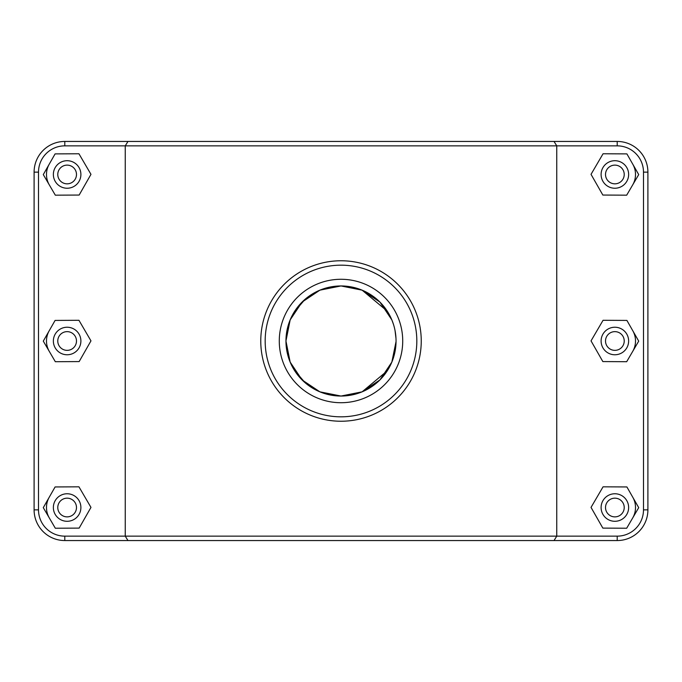 <?xml version="1.0" encoding="UTF-8"?>
<svg xmlns="http://www.w3.org/2000/svg" width="682" height="682" viewBox="0 0 682 682"><rect width="100%" height="100%" fill="white"/><g stroke="black" fill="none" stroke-linecap="round" stroke-linejoin="round"><path stroke-width="1.02" d="M285.954 341A55.046 55.046 0 0 1 341 285.954A55.046 55.046 0 0 1 396.046 341A55.046 55.046 0 0 1 341 396.046A55.046 55.046 0 0 1 285.954 341L286.917 330.719M288.469 324.53L290.14 319.943M294.309 311.836L305.255 299.134L319.892 290.157L341 285.954L362.108 290.157L387.257 311.154M391.962 320.19L393.523 324.504M395.023 330.42L395.995 338.468M395.986 343.575L395.023 351.58M393.523 357.496L391.962 361.81M387.257 370.846L362.108 391.843L341 396.046L319.892 391.843L305.255 382.866L294.309 370.164M632.802 497.297A20.648 20.648 0 0 1 632.691 517.945M601.106 507.527A13.759 13.759 0 0 1 621.754 495.609A13.759 13.759 0 0 1 621.754 519.445A13.759 13.759 0 0 1 601.106 507.527M605.514 507.527A9.36 9.36 0 0 0 619.546 515.626A9.36 9.36 0 0 0 619.546 499.42A9.36 9.36 0 0 0 605.514 507.527M602.845 528.107L591.03 507.399L603.058 486.82L626.903 486.948L638.71 507.655L626.681 528.235L602.845 528.107M632.802 330.77A20.648 20.648 0 0 1 632.691 351.418M601.106 341A13.759 13.759 0 0 1 621.754 329.082A13.759 13.759 0 0 1 621.754 352.918A13.759 13.759 0 0 1 601.106 341M605.514 341A9.36 9.36 0 0 0 619.546 349.107A9.36 9.36 0 0 0 619.546 332.893A9.36 9.36 0 0 0 605.514 341M602.845 361.579L591.03 340.872L603.058 320.293L626.903 320.421L638.71 341.128L626.681 361.707L602.845 361.579M49.309 517.945A20.648 20.648 0 0 1 49.198 497.297M80.894 507.527A13.759 13.759 0 0 0 60.246 495.609A13.759 13.759 0 0 0 60.246 519.445A13.759 13.759 0 0 0 80.894 507.527M76.486 507.527A9.36 9.36 0 0 1 62.454 515.626A9.36 9.36 0 0 1 62.454 499.42A9.36 9.36 0 0 1 76.486 507.527M79.155 528.107L90.97 507.399L78.942 486.82L55.097 486.948L43.29 507.655L55.319 528.235L79.155 528.107M49.309 351.418A20.648 20.648 0 0 1 49.198 330.77M80.894 341A13.759 13.759 0 0 0 60.246 329.082A13.759 13.759 0 0 0 60.246 352.918A13.759 13.759 0 0 0 80.894 341M76.486 341A9.36 9.36 0 0 1 62.454 349.107A9.36 9.36 0 0 1 62.454 332.893A9.36 9.36 0 0 1 76.486 341M79.155 361.579L90.97 340.872L78.942 320.293L55.097 320.421L43.29 341.128L55.319 361.707L79.155 361.579M396.046 341.546L391.843 362.099L379.925 379.925L362.099 391.843L341 396.046L319.901 391.843L302.075 379.925L290.157 362.099L285.954 341L290.157 319.901L302.075 302.075L319.901 290.157L341 285.954L362.099 290.157L379.925 302.075L391.843 319.901L379.925 302.075L362.099 290.157L341 285.954L319.901 290.157L302.075 302.075L290.157 319.892M632.802 164.251A20.648 20.648 0 0 1 632.691 184.89M601.106 174.473A13.759 13.759 0 0 1 621.754 162.555A13.759 13.759 0 0 1 621.754 186.391A13.759 13.759 0 0 1 601.106 174.473M605.514 174.473A9.36 9.36 0 0 0 619.546 182.58A9.36 9.36 0 0 0 619.546 166.374A9.36 9.36 0 0 0 605.514 174.473M602.845 195.052L591.03 174.345L603.058 153.765L626.903 153.893L638.71 174.601L626.681 195.18L602.845 195.052M80.894 174.473A13.759 13.759 0 0 0 60.246 162.555A13.759 13.759 0 0 0 60.246 186.391A13.759 13.759 0 0 0 80.894 174.473M76.486 174.473A9.36 9.36 0 0 1 62.454 182.58A9.36 9.36 0 0 1 62.454 166.374A9.36 9.36 0 0 1 76.486 174.473M79.155 195.052L90.97 174.345L78.942 153.765L55.097 153.893L43.29 174.601L55.319 195.18L79.155 195.052M49.309 184.89A20.648 20.648 0 0 1 49.198 164.251M554.031 540.553L617.21 540.553A30.69 30.69 0 0 0 647.9 509.863L647.9 172.137A30.69 30.69 0 0 0 617.21 141.447L64.79 141.447A30.69 30.69 0 0 0 34.1 172.137L34.1 509.863A30.69 30.69 0 0 0 64.79 540.553L554.031 540.553L556.751 536.146L64.79 536.146A26.283 26.283 0 0 1 38.507 509.863L38.507 172.137A26.283 26.283 0 0 1 64.79 145.854L617.21 145.854A26.283 26.283 0 0 1 643.493 172.137L643.493 509.863A26.283 26.283 0 0 1 617.21 536.146L556.751 536.146L556.751 145.854L554.031 141.447M127.969 141.447L125.249 145.854L125.249 536.146L127.969 540.553M265.17 341A75.83 75.83 0 0 1 378.911 275.332A75.83 75.83 0 0 1 378.911 406.668A75.83 75.83 0 0 1 265.17 341M402.721 341A61.721 61.721 0 0 1 310.139 394.452A61.721 61.721 0 0 1 310.139 287.548A61.721 61.721 0 0 1 402.721 341M260.771 341A80.229 80.229 0 0 0 381.119 410.487A80.229 80.229 0 0 0 381.119 271.513A80.229 80.229 0 0 0 260.771 341M395.014 351.614L393.667 357.027M391.843 362.108L379.925 379.925L362.099 391.843L341 396.046L319.901 391.843L302.075 379.925L290.157 362.108M288.333 357.027L286.986 351.614M285.954 341.546L285.954 340.454M286.986 330.386L288.333 324.973M64.79 536.146L64.79 540.553M617.21 145.854L617.21 141.447M643.493 172.137L647.9 172.137M643.493 509.863L647.9 509.863M617.21 536.146L617.21 540.553M38.507 509.863L34.1 509.863M38.507 172.137L34.1 172.137M64.79 145.854L64.79 141.447"/></g></svg>

